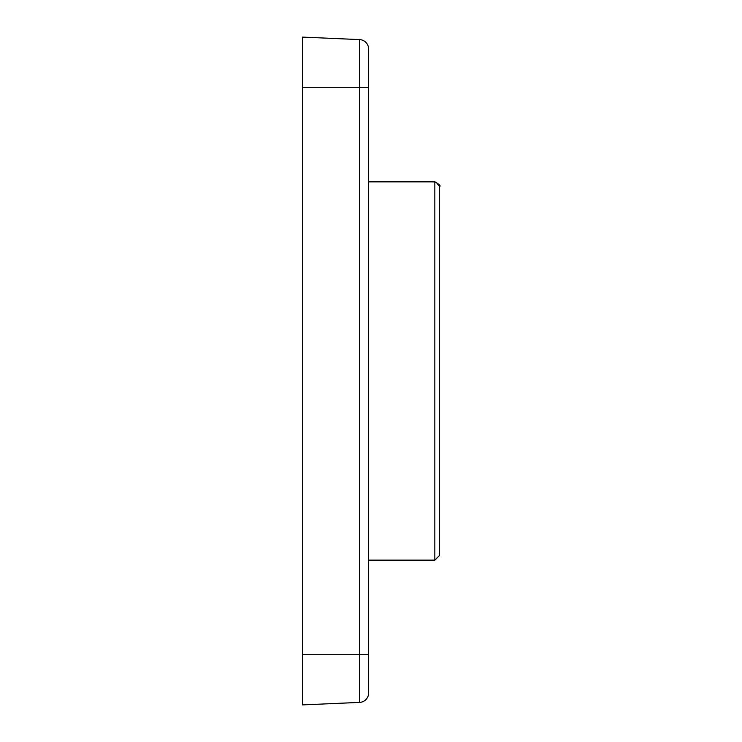 <?xml version="1.0" encoding="UTF-8"?>
<svg xmlns="http://www.w3.org/2000/svg" width="742" height="742" viewBox="0 0 742 742"><rect width="100%" height="100%" fill="white"/><g stroke="black" fill="none" stroke-linecap="round" stroke-linejoin="round"><path stroke-width="1.11" d="M302.43 37.1L302.43 87.278L359.592 87.278L359.592 39.595L302.43 37.1L359.592 39.595A9.46 9.46 0 0 1 368.635 49.046L368.635 87.278L359.592 87.278L359.592 654.722L368.635 654.722L368.635 560.145L434.84 560.145L434.84 181.855L368.635 181.855L368.635 87.278L368.635 692.954A9.46 9.46 0 0 1 359.592 702.405A9.46 9.46 0 0 0 368.635 692.954M302.43 87.278L302.43 704.9L359.592 702.405L359.592 654.722L302.43 654.722M435.981 181.994L439.57 186.576L439.57 555.424L434.84 560.145L439.57 555.424M434.84 181.855C439.459 184.415 441.036 185.992 439.57 186.576L439.57 459.419"/></g></svg>
